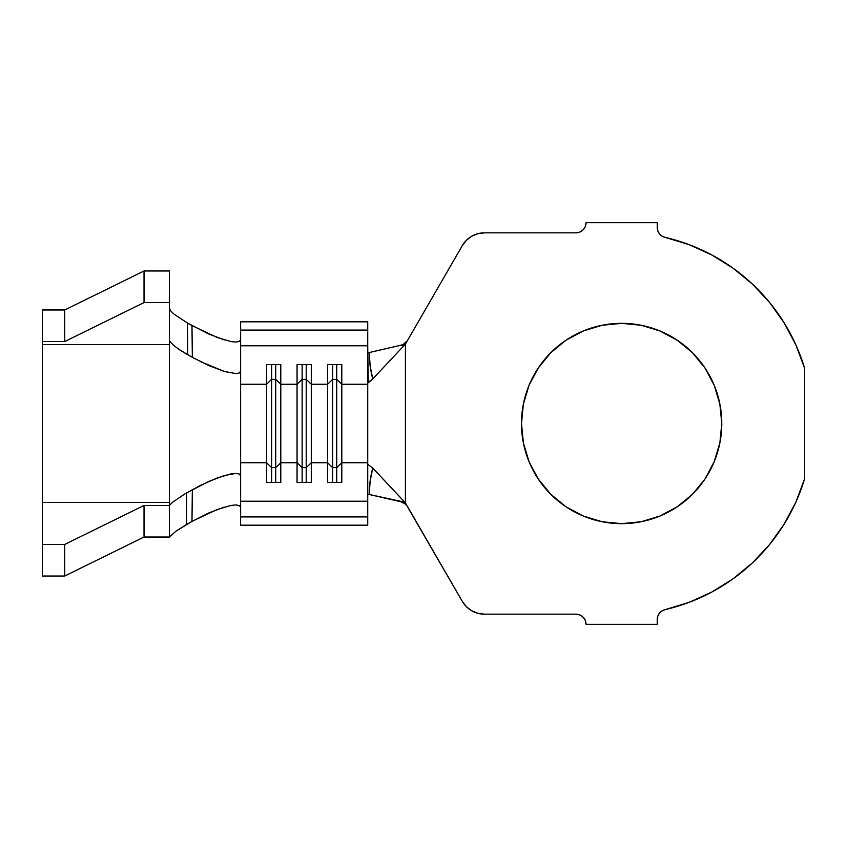 <?xml version="1.0" encoding="UTF-8"?>
<svg xmlns="http://www.w3.org/2000/svg" width="847" height="847" viewBox="0 0 847 847"><rect width="100%" height="100%" fill="white"/><g stroke="black" fill="none" stroke-linecap="round" stroke-linejoin="round"><path stroke-width="1.27" d="M602.09 521.731L621.624 523.658A100.158 100.158 0 0 1 521.477 423.5A100.158 100.158 0 0 1 621.624 323.342L602.09 325.269L583.297 330.965L565.987 340.229L550.804 352.68L538.353 367.863L529.1 385.173L523.404 403.966L521.477 423.5L523.404 443.034L529.1 461.827L538.353 479.137L550.804 494.32L565.987 506.771L583.297 516.035L602.09 521.731L621.624 523.658L641.168 521.731L659.951 516.035L677.272 506.771L692.444 494.32L704.905 479.137L714.159 461.827L719.855 443.034L721.782 423.5L719.855 403.966L714.159 385.173L704.905 367.863L692.444 352.68L677.272 340.229L659.951 330.965L641.168 325.269L621.624 323.342L602.09 325.269L583.297 330.965M657.219 227.441L657.78 230.786L659.421 233.761L661.941 236.038L665.075 237.351A10.164 10.164 0 0 1 657.219 227.441L657.219 222.687L586.039 222.687A10.164 10.164 0 0 1 575.875 232.851L484.357 232.851L575.875 232.851L579.761 232.078L583.064 229.876L585.266 226.573L586.039 222.687L657.219 222.687L657.78 230.786L659.421 233.761L661.941 236.038L665.075 237.351A191.157 191.157 0 0 1 804.65 368.329L804.65 478.671A191.157 191.157 0 0 1 665.075 609.649L661.941 610.962L659.421 613.239L657.78 616.214L657.219 624.313L586.039 624.313L585.266 620.428L583.064 617.124L579.761 614.922L575.875 614.149L484.357 614.149L575.875 614.149A10.164 10.164 0 0 1 586.039 624.313L657.219 624.313L657.219 619.559A10.164 10.164 0 0 1 665.075 609.649L661.941 610.962M407.449 506.358L405.406 504.081L401.097 501.816L369.207 494.468C369.197 485.913 370.372 477.126 372.754 468.084L367.725 464.283L367.725 516.914L367.725 501.223L240.622 501.223L240.622 516.914L367.725 516.914L367.725 525.182L367.725 516.914L240.622 516.914L240.622 525.182L367.725 525.182L240.622 525.182L240.622 462.737L266.551 462.737L266.551 482.462L280.791 482.462L280.791 462.737L297.053 462.737L297.053 482.462L311.294 482.462L311.294 462.737L327.556 462.737L327.556 482.462L341.796 482.462L341.796 462.737L367.725 462.737L367.725 501.223L240.622 501.223L240.622 384.263L266.551 384.263L266.551 462.737L240.622 462.737L240.622 345.777L367.725 345.777L367.725 321.818L367.725 462.737L341.796 462.737L341.796 384.263L367.725 384.263L367.725 464.283L372.754 468.084L370.15 481.138L369.207 494.468L404.813 502.176L372.754 468.084L405.406 502.896L405.406 344.104L462.346 245.566A25.421 25.421 0 0 1 484.357 232.851L477.782 233.719L471.652 236.26L466.39 240.294L462.346 245.566L405.406 344.104L372.754 378.916L368.212 382.812L367.725 345.777L240.622 345.777L240.622 330.086L367.725 330.086L240.622 330.086L240.622 321.818L367.725 321.818L240.622 321.818L240.622 370.997L239.479 372.902L236.175 373.622L224.455 371.505L200.379 361.563M404.813 502.176L462.346 601.434L405.406 502.896L405.406 344.104L372.754 378.916C370.372 369.874 369.197 361.087 369.207 352.532L401.097 345.184L369.207 352.532L367.725 352.236L369.207 352.532L370.15 365.862L372.754 378.916L367.725 382.717L367.725 384.263L341.796 384.263L341.796 364.538L327.556 364.538L327.556 384.263L311.294 384.263L327.556 384.263L327.556 462.737L311.294 462.737L311.294 364.538L297.053 364.538L297.053 384.263L280.791 384.263L280.791 462.737L280.791 384.263L297.053 384.263L297.053 462.737L280.791 462.737L275.699 467.639L271.633 467.639L271.633 482.462L271.633 467.639L266.551 462.737L266.551 482.462L280.791 482.462L280.791 462.737L275.699 467.639L275.699 482.462L275.699 467.639L271.633 467.639L271.633 379.361L275.699 379.361L275.699 467.639L275.699 379.361L280.791 384.263L280.791 364.538L266.551 364.538L266.551 384.263L240.622 384.263L240.622 370.997L239.479 372.902L236.175 373.622L224.455 371.505L208.87 365.597L192.343 357.307L191.973 325.576L187.431 323.025L187.685 354.713L192.343 357.307L179.659 349.832L173.328 345.089L170.003 341.51L173.328 345.089L179.659 349.832L187.685 354.713L187.431 323.025L208.584 333.93L224.413 339.943M484.357 614.149A25.421 25.421 0 0 1 462.346 601.434L466.39 606.706L471.652 610.74L477.782 613.281L484.357 614.149M665.075 609.649L689.034 602.376L711.84 592.032L733.089 578.797L752.432 562.895L769.531 544.6L784.1 524.219L795.873 502.123L804.65 478.671L804.65 368.329L795.873 344.877L784.1 322.781L795.873 344.877M665.075 237.351L689.034 244.624L711.84 254.968L733.089 268.203L752.432 284.105L769.531 302.4L784.1 322.781M659.421 613.239L657.78 616.214L657.219 619.559M579.761 614.922L575.875 614.149M407.449 340.642L403.31 344.348L405.406 342.919M583.064 229.876L585.266 226.573M641.168 325.269L621.624 323.342A100.158 100.158 0 0 1 721.782 423.5A100.158 100.158 0 0 1 621.624 523.658L641.168 521.731M704.905 479.137L714.159 461.827M714.159 385.173L704.905 367.863M523.404 403.966L521.477 423.5L523.404 443.034M402.95 345.375L401.097 345.184L403.31 344.348L401.097 345.184L404.813 344.824M369.207 494.468L367.725 494.764L369.207 494.468M186.52 524.484L175.954 531.164L169.453 537.03L144.032 537.03L169.453 537.03L169.453 505.447L172.904 501.985L185.504 493.515L172.904 501.985L169.453 505.447L144.032 505.447L64.721 544.43L64.721 576.024L144.032 537.03L144.032 505.447L169.453 505.447L169.453 537.03L175.954 531.164L191.973 521.424L186.52 524.484L186.721 492.827L208.881 481.403L224.466 475.495L236.165 473.378L239.479 474.098L240.622 476.003L239.479 474.098L236.165 473.378L231.009 473.875L216.938 478.068L200.548 485.342L186.721 492.827L186.52 524.484M169.453 308.435L170.66 310.87L174.059 314.173L187.431 323.025L174.059 314.173L170.66 310.87L169.453 308.435M194.926 358.726L192.343 357.307L191.973 325.576L216.694 337.297L230.987 341.574M240.622 339.52L239.457 341.383L236.091 342.082L230.892 341.553M230.776 505.468L236.122 504.918L239.468 505.627L240.622 507.459M224.296 507.088L208.584 513.06L191.973 521.424L192.343 489.693L191.973 521.424L216.726 509.693L230.913 505.447M169.453 339.975L169.453 505.447L169.453 502.472L42.35 502.472L169.453 502.472L169.453 344.528L42.35 344.528L169.453 344.528L169.453 270.976L169.453 339.975M42.35 498.163L42.35 576.024L64.721 576.024L42.35 576.024L42.35 544.43L64.721 544.43L42.35 544.43L42.35 341.553L64.721 341.553L144.032 302.57L169.453 302.57L144.032 302.57L144.032 270.976L169.453 270.976L144.032 270.976L64.721 309.97L42.35 309.97L64.721 309.97L64.721 341.553L42.35 341.553L42.35 309.97L42.35 348.837M42.35 491.8L42.35 355.2M144.032 505.447L144.032 537.03L64.721 576.024L64.721 544.43L144.032 505.447M64.721 341.553L64.721 309.97L144.032 270.976L144.032 302.57L64.721 341.553M336.714 467.639L332.638 467.639L332.638 482.462L332.638 467.639L327.556 462.737L327.556 482.462L341.796 482.462L341.796 462.737L336.714 467.639L336.714 482.462L336.714 467.639L332.638 467.639L332.638 379.361L336.714 379.361L336.714 467.639L336.714 379.361L341.796 384.263L341.796 462.737L336.714 467.639M327.556 384.263L332.638 379.361L332.638 467.639L327.556 462.737L327.556 364.538L341.796 364.538L341.796 384.263L336.714 379.361L332.638 379.361L327.556 384.263M332.638 364.538L332.638 379.361L332.638 364.538M336.714 364.538L336.714 379.361L336.714 364.538M306.212 467.639L302.135 467.639L302.135 482.462L302.135 467.639L297.053 462.737L297.053 482.462L311.294 482.462L311.294 462.737L306.212 467.639L306.212 482.462L306.212 467.639L302.135 467.639L302.135 379.361L306.212 379.361L306.212 467.639L306.212 379.361L311.294 384.263L311.294 462.737L306.212 467.639M297.053 384.263L302.135 379.361L302.135 467.639L297.053 462.737L297.053 364.538L311.294 364.538L311.294 384.263L306.212 379.361L302.135 379.361L297.053 384.263M302.135 364.538L302.135 379.361L302.135 364.538M306.212 364.538L306.212 379.361L306.212 364.538M266.551 384.263L271.633 379.361L271.633 467.639L266.551 462.737L266.551 364.538L280.791 364.538L280.791 384.263L275.699 379.361L271.633 379.361L266.551 384.263M271.633 364.538L271.633 379.361L271.633 364.538M275.699 364.538L275.699 379.361L275.699 364.538M405.406 504.081L401.097 501.816L402.95 501.625"/></g></svg>
